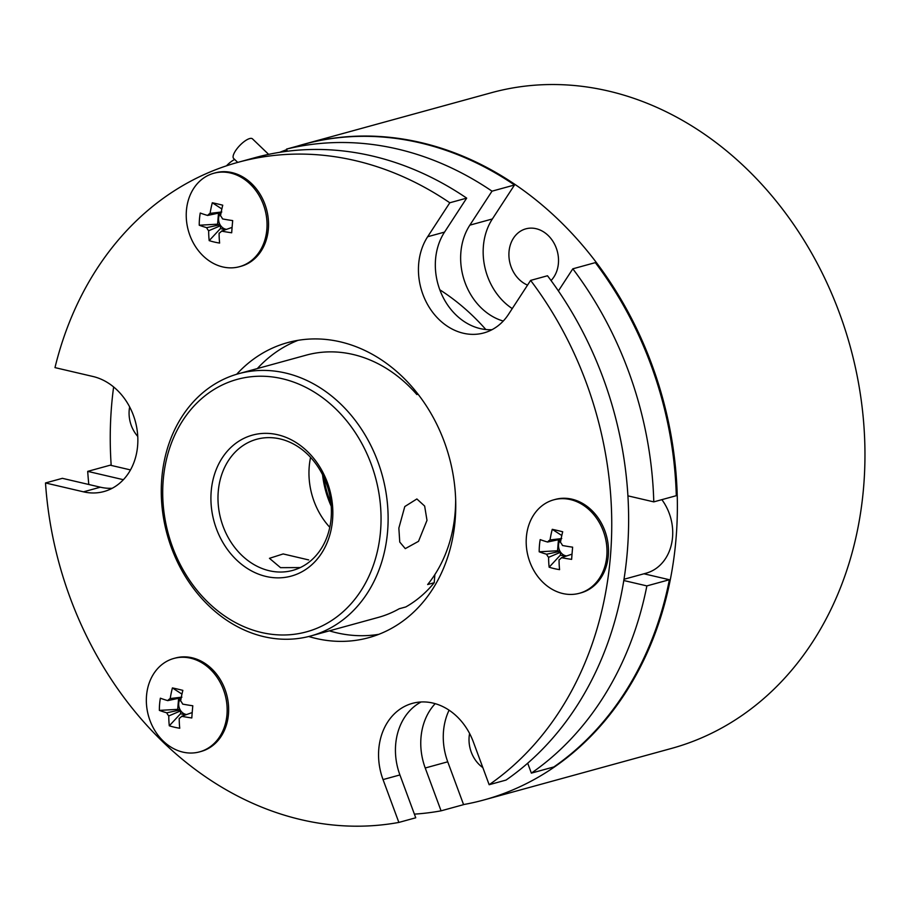 <?xml version="1.0" encoding="UTF-8"?>
<svg xmlns="http://www.w3.org/2000/svg" width="910" height="910" viewBox="0 0 910 910"><rect width="100%" height="100%" fill="white"/><g stroke="black" fill="none" stroke-linecap="round" stroke-linejoin="round"><path stroke-width="1.36" d="M237.726 162.401L233.642 158.476A13.604 4.573 -46.1 0 1 237.476 148.102A13.604 4.573 -46.1 0 1 249.647 138.57A13.604 4.573 -46.1 0 1 252.48 138.866L268.621 154.359M226.476 165.825A13.604 4.573 -46.1 0 1 234.666 159.466M561.049 539.13A9.453 7.746 -105.4 0 0 561.038 539.141A9.453 7.746 -105.4 0 0 560.037 551.335A9.453 7.746 -105.4 0 0 560.617 552.222A9.453 7.746 -105.4 0 0 565.645 555.771A9.453 7.746 -105.4 0 0 566.555 555.919M579.42 593.274L580.921 592.865A48.446 39.733 -105.4 0 0 608.233 545.556A48.446 39.733 -105.4 0 0 571.946 499.18A48.446 39.733 -105.4 0 0 555.248 499.419L553.758 499.829A48.446 39.733 -105.4 0 0 526.367 537.162A48.446 39.733 -105.4 0 0 562.721 593.513A48.446 39.733 -105.4 0 0 579.42 593.274A48.446 39.733 -105.4 0 0 606.811 555.942A48.446 39.733 -105.4 0 0 570.445 499.59A48.446 39.733 -105.4 0 0 553.758 499.829M572.026 554.133L561.493 557.693A10.954 8.986 -105.4 0 1 559.058 559.775A62.585 32.715 -76.9 0 0 559.582 569.637A62.244 35.74 167.7 0 1 549.139 567.203L560.367 555.134L560.617 552.222L548.605 557.329A10.954 8.986 -105.4 0 1 546.603 554.224A62.585 14.56 4.7 0 1 539.198 551.801A62.244 51.893 -64.1 0 1 539.425 545.716A62.244 51.893 -64.1 0 1 540.199 539.607A62.585 14.56 -175.3 0 0 547.604 542.03A10.954 8.986 -105.4 0 1 550.038 539.948L561.732 538.549M561.493 557.693A62.585 14.56 4.7 0 0 571.628 559.366A62.244 6.336 96.1 0 1 572.094 553.337A62.244 6.336 96.1 0 1 572.629 547.172A62.585 14.56 -175.3 0 1 562.494 545.5A10.954 8.986 -105.4 0 0 560.48 542.383A62.585 32.715 -76.9 0 1 562.698 531.77A62.244 9.817 18.8 0 0 552.245 529.336A62.585 32.715 103.1 0 0 550.038 539.948M199.586 751.865L201.076 751.455A48.446 39.733 -105.4 0 0 228.467 714.122A48.446 39.733 -105.4 0 0 175.414 658.021L173.912 658.431A48.446 39.733 -105.4 0 0 146.521 695.763A48.446 39.733 -105.4 0 0 182.887 752.115A48.446 39.733 -105.4 0 0 199.586 751.865A48.446 39.733 -105.4 0 0 226.977 714.543A48.446 39.733 -105.4 0 0 190.611 658.192A48.446 39.733 -105.4 0 0 173.912 658.431M181.954 694.114L172.411 687.926A62.244 9.817 18.8 0 1 177.484 689.052A62.244 9.817 18.8 0 1 182.853 690.371A62.585 32.715 -76.9 0 0 180.646 700.984A10.954 8.986 -105.4 0 1 182.66 704.101A62.585 14.56 -175.3 0 0 192.795 705.773A62.244 6.336 96.1 0 0 191.794 717.967A62.585 14.56 4.7 0 1 181.647 716.295A10.954 8.986 -105.4 0 1 179.213 718.365A62.585 32.715 -76.9 0 0 179.748 728.239A62.244 35.74 167.7 0 1 174.356 727.192A62.244 35.74 167.7 0 1 169.294 725.793L180.533 713.736L180.771 710.824A9.453 7.746 -105.4 0 0 186.709 714.521M172.411 687.926A62.585 32.715 103.1 0 0 170.204 698.55A10.954 8.986 -105.4 0 0 167.758 700.62L181.204 697.742A9.453 7.746 -105.4 0 0 181.204 697.742A9.453 7.746 -105.4 0 0 178.713 703.373A9.453 7.746 -105.4 0 0 180.203 709.937L177.7 709.356L178.61 698.288M239.466 266.698L240.968 266.289A48.446 39.733 -105.4 0 0 268.359 228.956A48.446 39.733 -105.4 0 0 215.306 172.843L213.804 173.264A48.446 39.733 -105.4 0 0 186.413 210.597A48.446 39.733 -105.4 0 0 222.779 266.937A48.446 39.733 -105.4 0 0 239.466 266.698A48.446 39.733 -105.4 0 0 266.857 229.365A48.446 39.733 -105.4 0 0 230.503 173.014A48.446 39.733 -105.4 0 0 213.804 173.264M221.847 208.947L212.303 202.759A62.244 9.817 18.8 0 1 217.376 203.886A62.244 9.817 18.8 0 1 222.745 205.194A62.585 32.715 -76.9 0 0 220.538 215.818A10.954 8.986 -105.4 0 1 222.54 218.923A62.585 14.56 -175.3 0 0 232.687 220.595A62.244 6.336 96.1 0 0 231.686 232.789A62.585 14.56 4.7 0 1 221.539 231.117A10.954 8.986 -105.4 0 1 219.105 233.199A62.585 32.715 -76.9 0 0 219.629 243.061A62.244 35.74 167.7 0 1 214.237 242.026A62.244 35.74 167.7 0 1 209.186 240.627L220.425 228.569L220.664 225.646A9.453 7.746 -105.4 0 0 226.601 229.343M221.107 212.553A9.453 7.746 -105.4 0 0 221.096 212.565A9.453 7.746 -105.4 0 0 218.605 218.195A9.453 7.746 -105.4 0 0 220.083 224.759L217.592 224.179L218.502 213.122M623.964 579.272L646.123 573.186A46.751 38.345 -105.4 0 0 661.866 499.658M653.778 501.876L676.289 495.688A339.999 278.847 74.6 0 0 650.866 364.648A339.999 278.847 74.6 0 0 595.333 262.626L572.822 268.814A339.999 278.847 74.6 0 1 628.355 370.825A339.999 278.847 74.6 0 1 653.778 501.876L628.275 495.927A46.751 38.345 -105.4 0 0 627.877 495.632M331.149 518.006A68 55.772 -105.4 0 0 280.109 438.927A68 55.772 -105.4 0 0 256.688 439.268A68 55.772 -105.4 0 0 218.241 491.662A68 55.772 -105.4 0 0 269.28 570.741A68 55.772 -105.4 0 0 292.701 570.399A68 55.772 -105.4 0 0 331.149 518.006M310.572 457.366A68 55.772 -105.4 0 0 309.218 466.671A68 55.772 -105.4 0 0 329.795 527.311M463.543 804.565A339.999 278.847 -105.4 0 0 483.87 799.97A339.999 278.847 -105.4 0 0 675.538 468.036A339.999 278.847 -105.4 0 0 420.898 142.563A339.999 278.847 -105.4 0 0 303.747 144.269A339.999 278.847 -105.4 0 0 297.559 146.066M286.752 149.649A339.999 278.847 -105.4 0 0 279.734 152.311M113.625 386.943A339.999 278.847 -105.4 0 0 111.191 465.42M483.87 799.97L671.443 748.441A339.999 278.847 -105.4 0 0 863.124 416.507A339.999 278.847 -105.4 0 0 608.483 91.046A339.999 278.847 -105.4 0 0 491.332 92.74L303.747 144.269M527.55 285.114A29.746 24.399 74.6 0 1 508.917 255.596A29.746 24.399 74.6 0 1 525.832 228.842A29.746 24.399 74.6 0 1 536.081 228.694A29.746 24.399 74.6 0 1 557.113 250.614A29.746 24.399 74.6 0 1 551.05 280.542M331.229 506.233A84.994 69.706 74.6 0 1 328.373 499.306A84.994 69.706 74.6 0 1 322.572 474.747M263.854 636.659A135.999 111.543 74.6 0 1 162.003 506.472A135.999 111.543 74.6 0 1 238.67 373.691A135.999 111.543 74.6 0 1 285.535 373.02A135.999 111.543 74.6 0 1 387.387 503.196A135.999 111.543 74.6 0 1 310.72 635.976A135.999 111.543 74.6 0 1 263.854 636.659M238.67 373.691L306.204 355.15A135.999 111.543 74.6 0 1 353.057 354.468A135.999 111.543 74.6 0 1 416.848 394.542L418.077 394.212M277.709 434.752A73.096 59.946 74.6 0 1 332.571 519.769A73.096 59.946 74.6 0 1 266.061 576.462A73.096 59.946 74.6 0 1 211.188 491.445A73.096 59.946 74.6 0 1 277.709 434.752M282.316 378.731A130.892 107.357 -105.4 0 0 163.208 480.241A130.892 107.357 -105.4 0 0 261.454 632.484A130.892 107.357 -105.4 0 0 380.551 530.974A130.892 107.357 -105.4 0 0 282.316 378.731M426.995 520.361L424.651 506.062L416.871 498.964L404.791 506.551L398.853 528.096L399.752 542.053L405.28 548.628L418.52 541.325L426.995 520.361M300.3 567.578L280.53 567.658L269.462 558.319L283.158 553.94L308.672 559.923M398.864 822.424A339.999 278.847 -105.4 0 1 45.5 482.96L83.481 491.832A59.503 48.799 -105.4 0 0 103.99 491.536A59.503 48.799 -105.4 0 0 137.535 433.444A59.503 48.799 -105.4 0 0 92.968 376.49L54.987 367.617A339.999 278.847 -105.4 0 1 238.101 162.298A339.999 278.847 -105.4 0 1 355.253 160.604A339.999 278.847 -105.4 0 1 449.802 202.771L427.654 236.737A59.503 48.799 -105.4 0 0 428.178 305.578A59.503 48.799 -105.4 0 0 483.824 332.935A59.503 48.799 -105.4 0 0 508.474 314.382L530.621 280.405A339.999 278.847 -105.4 0 1 489.159 784.716L473.325 741.878A59.503 48.799 -105.4 0 0 432.921 703.066A59.503 48.799 -105.4 0 0 412.412 703.362A59.503 48.799 -105.4 0 0 383.03 779.586L398.864 822.424L415.745 817.783L399.911 774.945A59.503 48.799 -105.4 0 1 421.114 701.974M449.802 202.771L466.682 198.13A339.999 278.847 -105.4 0 0 372.133 155.963A339.999 278.847 -105.4 0 0 254.982 157.669L238.101 162.298M298.093 340.317A152.994 125.478 -105.4 0 0 257.337 368.573M329.375 630.846A152.994 125.478 -105.4 0 0 336.598 632.78A152.994 125.478 -105.4 0 0 378.856 634.315M308.706 636.499A152.994 125.478 -105.4 0 0 315.963 638.445A152.994 125.478 -105.4 0 0 368.686 637.683A152.994 125.478 -105.4 0 0 454.932 488.317A152.994 125.478 -105.4 0 0 340.351 341.853A152.994 125.478 -105.4 0 0 287.628 342.615A152.994 125.478 -105.4 0 0 236.668 374.272M489.159 784.716L506.04 780.075A339.999 278.847 -105.4 0 0 547.501 275.764L530.621 280.405M45.5 482.96L62.381 478.33L100.362 487.191A59.503 48.799 -105.4 0 0 112.169 488.283M466.682 198.13L444.535 232.107A59.503 48.799 -105.4 0 0 442.567 296.262A59.503 48.799 -105.4 0 0 492.014 329.682M455.648 499.18A135.999 111.543 74.6 0 1 427.643 584.538L434.207 582.73A135.999 111.543 74.6 0 1 405.803 606.947L399.24 608.744A135.999 111.543 74.6 0 1 378.241 617.424L310.72 635.976M434.878 574.563L434.207 582.73M413.026 390.31L415.426 390.879M572.822 268.814L558.399 290.938M469.856 225.145L492.014 191.168L514.514 184.992L492.367 218.969L469.856 225.145A59.503 48.799 74.6 0 0 503.253 321.048M512.25 308.581A59.503 48.799 74.6 0 1 492.367 218.969M123.362 479.695L87.701 471.369L110.212 465.192L130.483 469.913M449.085 710.187A59.503 48.799 74.6 0 0 447.743 761.807L463.577 804.645L441.066 810.833L425.232 767.994A59.503 48.799 74.6 0 1 435.196 703.658M527.698 763.194L531.36 773.125L553.871 766.937A339.999 278.847 74.6 0 0 669.385 579.727L646.873 585.904A339.999 278.847 74.6 0 1 531.36 773.125M88.805 484.495A339.999 278.847 74.6 0 1 87.701 471.369M441.066 810.833A339.999 278.847 74.6 0 1 414.391 814.131M492.014 191.168A339.999 278.847 74.6 0 0 286.548 149.092L309.059 142.904A339.999 278.847 74.6 0 1 514.514 184.992M669.385 579.727L643.939 573.789M646.873 585.904L623.76 580.512M286.548 149.092L287.344 151.242M482.835 767.596A29.746 24.399 74.6 0 1 469.594 733.494M137.751 436.413A29.746 24.399 74.6 0 1 129.652 406.918M323.88 477.454A84.994 69.706 -105.4 0 0 330.967 503.241M485.86 329.534A220.993 181.249 -105.4 0 0 439.803 289.789M220.425 228.569L225.464 229.741M217.592 224.179L199.244 225.225A62.585 14.56 4.7 0 0 206.65 227.648L220.083 224.759A9.453 7.746 -105.4 0 0 220.664 225.646L208.663 230.765A62.585 32.715 103.1 0 0 209.186 240.627M212.303 202.759A62.585 32.715 103.1 0 0 210.085 213.372L221.79 211.973M221.096 212.565L207.651 215.454A62.585 14.56 -175.3 0 1 200.245 213.031A62.244 51.893 -64.1 0 0 199.244 225.225M210.085 213.372A10.954 8.986 -105.4 0 0 207.651 215.454M206.65 227.648A10.954 8.986 -105.4 0 0 208.663 230.765M231.8 227.5L221.539 231.117M180.533 713.736L185.583 714.919M177.7 709.356L159.364 710.391A62.585 14.56 4.7 0 0 166.757 712.814L180.203 709.937A9.453 7.746 -105.4 0 0 180.771 710.824L168.771 715.931A62.585 32.715 103.1 0 0 169.294 725.793M170.204 698.55L181.898 697.151M167.758 700.62A62.585 14.56 -175.3 0 1 160.365 698.197A62.244 51.893 -64.1 0 0 159.364 710.391M166.757 712.814A10.954 8.986 -105.4 0 0 168.771 715.931M191.919 712.666L181.647 716.295M548.605 557.329A62.585 32.715 103.1 0 0 549.139 567.203M561.038 539.141L547.604 542.03M546.603 554.224L560.037 551.335L557.546 550.755L539.198 551.801M558.456 539.687L557.546 550.755M560.367 555.134L565.417 556.317M552.245 529.336L561.8 535.524M83.481 491.832L100.362 487.191M383.03 779.586L399.911 774.945M427.654 236.737L444.535 232.107M447.743 761.807L425.232 767.994"/></g></svg>
